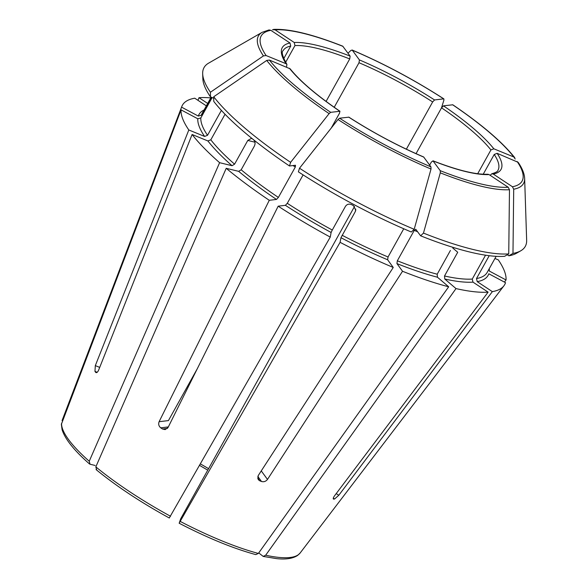 <?xml version="1.0" encoding="UTF-8"?>
<svg xmlns="http://www.w3.org/2000/svg" width="588" height="588" viewBox="0 0 588 588"><rect width="100%" height="100%" fill="white"/><g stroke="black" fill="none" stroke-linecap="round" stroke-linejoin="round"><path stroke-width="0.88" d="M96.645 469.849L95.829 466.865L226.211 168.308L238.654 171.343L241.168 169.8L254.383 146.067C255.449 143.641 255.251 141.62 253.796 140.003A163.192 38.374 -150.9 0 1 252.472 138.878L251.429 138.364L247.783 140.444L234.575 164.177A163.192 38.374 -150.9 0 1 210.813 139.819L207.895 140.951L192.107 134.49L98.622 370.131C97.564 372.388 96.564 373.108 95.623 372.3L96.476 372.645M169.329 517.903L330.258 237.089A184.426 43.365 -150.9 0 1 278.175 206.175L285.371 205.315L287.282 203.316L303.099 174.893M289.494 165.978L290.619 162.339A183.831 43.225 -150.9 0 1 213.723 96.763L213.753 101.386A181.273 42.623 -150.9 0 0 289.494 165.978L295.499 165.265L295.294 167.066L278.381 197.436L276.478 199.435L269.282 200.295A184.426 43.365 -150.9 0 1 226.211 168.308M494.934 258.492L498.286 259.859A184.426 43.365 -150.9 0 1 506.04 279.969L489.304 271.053A165.426 38.896 -150.9 0 0 489.245 268.716M520.777 250.789A183.831 43.225 -150.9 0 1 512.979 253.391A677380.91 626164.037 -96.8 0 0 513.706 189.211A151.697 35.67 -150.9 0 0 524.643 178.421L526.65 240.235A183.831 43.225 -150.9 0 1 520.777 250.789L516.514 253.244A181.273 42.623 -150.9 0 1 508.855 255.802L507.268 254.758M489.216 255.699L476.493 278.558L477.213 281.637L492.347 291.633A184.426 43.365 -150.9 0 0 503.887 285.849A184.426 43.365 -150.9 0 0 505.526 282.681L488.797 273.773A165.426 38.896 -150.9 0 1 477.213 281.637M524.643 178.421C524.415 173.688 522.254 168.315 518.146 162.31L497.139 153.321L494.221 154.46L483.218 174.224M513.706 189.211L512.442 186.749L493.259 174.07L491.788 173.798L490.135 175.305M508.855 255.802L512.979 253.391M95.146 465.468L90.045 464.226L89.236 461.242L219.611 162.685A184.426 43.365 -150.9 0 1 192.107 134.49M96.042 372.623L95.623 372.3A146.882 34.538 29.1 0 1 94.969 371.396L95.322 365.611L99.703 367.404M221.389 110.382L207.52 135.299L204.602 136.438L188.814 129.977L95.322 365.611M188.814 129.977A184.426 43.365 -150.9 0 1 181.067 109.875L197.796 118.783L200.824 117.931L212.158 97.571M61.365 424.33L181.067 109.875M90.045 464.226L89.442 463.903C74.169 450.504 65.055 439.096 62.093 429.71L61.35 424.33M485.548 255.192L472.26 279.065L472.98 282.137L488.113 292.14A184.426 43.365 -150.9 0 1 456.001 288.583L444.778 279.013L444.513 275.993L457.721 252.259L452.797 248.055M420.626 235.817L423.47 233.091A183.831 43.225 -150.9 0 0 508.745 253.891L504.622 256.309A181.273 42.623 -150.9 0 1 420.626 235.817L415.731 229.254M415.951 229.416L414.239 230.408L397.326 260.785L396.929 263.593L402.537 271.266L267.481 479.426C265.864 481.447 263.872 482.138 261.498 481.491L257.801 476.427M450.408 250.473L437.2 274.206A163.192 38.374 -150.9 0 1 397.326 260.785M508.745 253.891A677380.91 626164.037 -96.8 0 0 509.473 189.718L508.208 187.256L489.025 174.57L487.827 174.268M423.47 233.091A677380.917 298901.825 -67.7 0 0 440.302 172.843L440.25 170.682L432.922 160.781C457.346 170.255 475.648 174.746 487.827 174.239M207.696 103.451L198.994 97.696A184.426 43.365 -150.9 0 1 210.783 97.902M403.75 228.769L388.043 256.985L387.646 259.786L393.254 267.466A184.426 43.365 -150.9 0 1 340.092 242.329L340.952 237.714L355.321 211.54L355.784 209.078M299.512 168.219A183.831 43.225 -150.9 0 0 414.187 229.291L411.343 232.017A181.273 42.623 -150.9 0 1 298.388 171.858L299.512 168.219A677380.844 203453.005 -56.5 0 1 337.997 119.504L339.577 118.203L348.875 117.159C373.358 132.844 398.282 146.118 423.654 156.974M355.321 211.54L355.762 210.261L353.498 205.668A163.192 38.374 -150.9 0 1 351.528 204.617C349.037 203.617 347.023 204.183 345.487 206.3L332.279 230.033A163.192 38.374 -150.9 0 1 287.282 203.316M414.187 229.291A677380.851 298901.788 -67.7 0 0 431.019 169.043L430.967 166.882L423.647 156.981M225.042 114.248L210.813 139.819M219.611 162.685L232.054 165.713L234.575 164.177M290.619 162.339A677380.844 203453.005 -56.5 0 1 329.104 113.624L330.684 112.323L339.989 111.279M213.723 96.763A677380.851 586627.799 -36.1 0 1 266.724 60.432L269.4 60.064L290.112 68.803M210.453 96.873L210.423 92.25A183.831 43.225 -150.9 0 1 202.676 73.735L202.838 78.652A181.273 42.623 -150.9 0 0 210.453 96.873L213.731 98.218M211.335 97.233L201.331 115.219A163.192 38.374 -150.9 0 1 202.015 113.653L211.188 97.174M62.063 420.604A136.291 32.046 -150.9 0 1 62.1 420.501L181.574 107.156L198.303 116.064L201.331 115.219M181.574 107.156A184.426 43.365 -150.9 0 1 181.78 106.568A184.426 43.365 -150.9 0 1 194.76 98.203L206.351 105.869M210.423 92.25A677380.851 586627.799 -36.1 0 1 263.431 55.911L266.099 55.551L286.128 63.747L286.9 64.408L286.547 67.091M263.431 55.911A151.697 35.67 -150.9 0 1 262.145 32.318L269.017 29.937L270.825 30.319L290.009 42.998L290.729 46.077L283.747 58.631M202.676 73.735A183.831 43.225 -150.9 0 1 208.549 63.188L262.145 32.318M272.472 29.723L275.059 29.812L294.243 42.498L294.963 45.57L285.628 62.335M342.745 46.18L350.125 56.125L349.728 58.932L326.083 101.415M258.735 552.911L263.189 556.402L265.673 555.219L456.001 288.583M347.993 53.207A677380.851 298901.796 112.3 0 1 350.926 50.399L352.3 50.193L359.408 59.925L359.011 62.732L334.212 107.281M441.47 107.964A677380.844 203453.005 123.5 0 0 443.947 99.945L443.69 98.865L434.554 99.953L432.65 101.952L406.359 149.183M354.535 206.454L180.678 518.807L179.178 523.246C207.843 538.071 233.377 548.523 255.787 554.609L258.36 553.433L448.681 286.797A184.426 43.365 -150.9 0 1 402.537 271.266M448.681 286.797L437.465 277.227L437.2 274.206M330.258 237.089L331.118 232.473L332.279 230.033M515.213 159.017L513.868 157.003L493.839 148.808L490.929 149.94L477.699 173.71M514.757 157.672C502.196 141.921 481.543 124.296 452.804 104.789L443.448 105.833L441.544 107.832L416.039 153.652M179.171 523.144L340.092 242.329M352.043 49.98L352.3 50.193A149.278 35.104 -150.9 0 1 443.69 98.865L443.903 98.909C413.856 79.571 383.236 63.261 352.043 49.98M197.965 100.32L198.994 97.696M504.416 282.093L506.04 279.969M269.282 200.295L159.105 421.706C158.223 424.117 158.767 426.16 160.752 427.836A146.882 34.538 29.1 0 0 162.531 429.012L167.426 428.424M162.531 429.012L165.132 429.6L167.999 427.586L278.175 206.175M393.254 267.466L258.198 475.626L258.191 479.565L259.646 480.734A146.882 34.538 29.1 0 0 261.498 481.491M333.381 499.028L333.719 499.109A146.882 34.538 29.1 0 0 334.146 499.058A146.882 34.538 29.1 0 0 334.565 499.006L333.286 498.161M333.242 498.793L333.719 499.109C332.852 498.962 333.131 497.852 334.557 495.787L488.113 292.14M492.347 291.633L338.791 495.287L334.565 499.006M489.025 174.57A125.185 29.437 29.1 0 1 433.143 160.943L431.423 161.935L429.666 165.096M289.421 68.267A125.185 29.437 29.1 0 0 339.813 111.235L339.607 113.036L331.257 128.03M197.289 368.735L168.418 420.596L159.105 421.706M170.542 516.264A136.291 32.046 -150.9 0 1 95.829 466.865M278.381 197.436A163.192 38.374 -150.9 0 1 241.168 169.8M276.478 199.435A165.426 38.896 -150.9 0 1 238.654 171.343M496.14 256.324L487.202 272.384A163.192 38.374 -150.9 0 1 476.493 278.558M517.161 161.516A149.278 35.104 -150.9 0 1 512.442 186.749M493.259 174.07A125.185 29.437 29.1 0 0 497.139 153.321M491.781 173.769C495.824 172.6 497.896 171.417 498.007 170.226A122.951 28.908 29.1 0 0 494.221 154.46M89.236 461.242A136.291 32.046 -150.9 0 1 61.556 423.323M207.52 135.299A163.192 38.374 -150.9 0 1 200.824 117.931M204.602 136.438A165.426 38.896 -150.9 0 1 197.796 118.783M472.98 282.137A165.426 38.896 -150.9 0 1 444.778 279.013M472.26 279.065A163.192 38.374 -150.9 0 1 444.513 275.993M417.664 231.76A163.192 38.374 -150.9 0 1 414.239 230.408M508.208 187.256A149.278 35.104 -150.9 0 1 440.25 170.682M509.473 189.718A151.697 35.67 -150.9 0 1 440.302 172.843M387.646 259.786A165.426 38.896 -150.9 0 1 340.952 237.714M388.043 256.985A163.192 38.374 -150.9 0 1 342.113 235.266M430.967 166.882A149.278 35.104 -150.9 0 1 339.577 118.203M348.706 117.115A125.185 29.437 29.1 0 0 423.86 157.143M431.019 169.043A151.697 35.67 -150.9 0 1 337.997 119.504M295.294 167.066A163.192 38.374 -150.9 0 1 293.067 165.551M232.054 165.713A165.426 38.896 -150.9 0 1 207.895 140.951M330.684 112.323A149.278 35.104 -150.9 0 1 269.4 60.064M329.104 113.624A151.697 35.67 -150.9 0 1 266.724 60.432M208.586 468.673A122.951 28.908 29.1 0 0 200.479 463.939M198.303 116.064A165.426 38.896 -150.9 0 1 204.058 109.985M266.099 55.551A149.278 35.104 -150.9 0 1 270.825 30.319M290.009 42.998A125.185 29.437 29.1 0 0 286.128 63.747M275.059 29.812A149.278 35.104 -150.9 0 1 343.017 46.393M350.125 56.125A125.185 29.437 29.1 0 0 294.243 42.498M263.181 556.417L276.382 558.6C285.864 559.658 292.978 558.571 297.726 555.337L300.145 552.992A136.291 32.046 -150.9 0 1 290.097 557.483A136.291 32.046 -150.9 0 1 265.673 555.219M434.554 99.953A125.185 29.437 29.1 0 0 359.408 59.925M437.465 277.227A165.426 38.896 -150.9 0 1 396.929 263.593M331.118 232.473A165.426 38.896 -150.9 0 1 285.371 205.315M452.584 104.745A149.278 35.104 -150.9 0 1 513.868 157.003M493.839 148.808A125.185 29.437 29.1 0 0 443.448 105.833M258.36 553.433A136.291 32.046 -150.9 0 1 180.384 521.497M94.969 371.396L97.167 372.3M160.752 427.836L168.33 426.932M259.646 480.734L257.618 477.948M247.783 140.444L254.957 142.193M338.791 495.287L336.218 493.582M267.481 479.426L261.263 470.907M290.729 46.077A122.951 28.908 29.1 0 0 283.144 50.634C281.189 51.795 282.446 56.382 286.922 64.393M349.728 58.932A122.951 28.908 29.1 0 0 294.963 45.57M432.65 101.952A122.951 28.908 29.1 0 0 359.011 62.732M490.929 149.94A122.951 28.908 29.1 0 0 441.544 107.832M96.064 469.569C116.417 486.232 140.841 502.387 169.337 518.021M199.626 465.424L207.755 470.165M339.996 111.272C316.785 95.418 300.167 81.262 290.127 68.796M273.538 29.4C289.494 28.68 312.566 34.273 342.745 46.173M62.1 420.501L181.78 106.568M300.145 552.992L503.887 285.849"/></g></svg>
